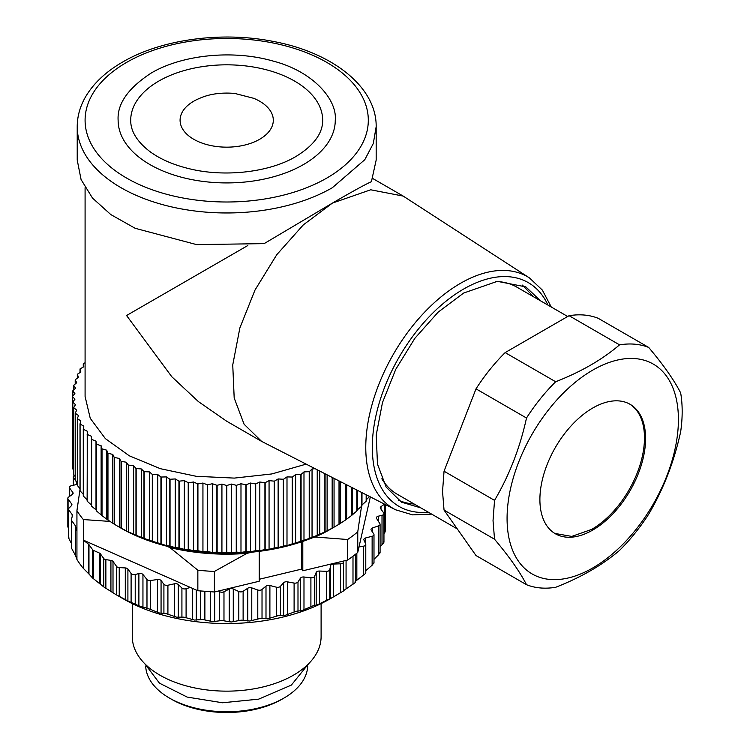 <?xml version="1.0" encoding="UTF-8"?>
<svg xmlns="http://www.w3.org/2000/svg" width="750" height="750" viewBox="0 0 750 750"><rect width="100%" height="100%" fill="white"/><g stroke="black" fill="none" stroke-linecap="round" stroke-linejoin="round"><path stroke-width="1.12" d="M144.797 663.759L159.478 683.175L187.172 697.078L222.525 702.769L258.675 699.15L291.366 685.087L308.597 663.759M132.291 603.609L132.291 636.647A94.406 54.506 0 0 0 262.903 686.981A94.406 54.506 0 0 0 321.103 636.647L321.103 603.609M336.506 595.134L330.169 598.8A146.334 84.488 180 0 1 282.816 617.081A146.334 84.488 180 0 1 123.225 598.8L115.397 594.281L127.903 600.975L138.891 605.831L146.981 608.241L146.981 579.506A3.15 1.819 0 0 0 148.444 580.369A3.15 1.819 0 0 0 150.591 580.509L150.591 609.459L146.981 608.241M343.538 562.013L343.538 590.944L331.566 597.947L317.372 604.8L313.031 605.812L301.856 610.613L296.25 611.278L285.234 615.3L278.812 615.459L267.75 618.787L260.269 618.469L249.656 621.038L241.228 620.147L231.234 622.003L221.981 620.494L212.747 621.666L202.791 619.491L194.456 620.053L183.966 617.156L176.644 617.166L165.759 613.519L159.572 613.059L150.591 609.459M76.931 559.472L76.931 531.206L75.544 526.116L75.544 555.525L76.931 559.472A158.916 91.753 0 0 0 83.334 568.369L83.334 540.112L88.603 544.266A3.15 1.819 180 0 1 88.969 544.641L88.969 574.05L92.616 578.025L103.781 586.931L115.397 594.281M88.969 574.05L83.334 568.369M75.544 555.525L71.475 548.109L71.691 520.631L75.338 525.703A3.15 1.819 180 0 1 75.544 526.116M68.906 536.953L68.737 538.2L71.447 543.525M72.881 493.95L72.881 492.553A3.15 1.819 0 0 1 73.125 493.256A3.15 1.819 0 0 1 72.403 494.409L68.541 497.119A3.15 1.819 0 0 0 67.828 498.272L67.828 526.538L68.494 528.403M383.953 534.047L385.322 530.55M380.072 546.712L382.013 544.8C383.841 542.812 384.403 541.734 383.709 541.556M379.903 553.153L379.884 552.403L378.553 554.803L373.988 559.322M373.772 562.913L372.131 565.228L365.709 570.731M365.287 573.684L355.125 581.531M346.069 560.428L346.069 588.909L355.584 582.356L355.584 554.194M346.069 588.909L343.481 590.709M294.103 612.028L294.103 583.069L287.381 581.841A3.15 1.819 0 0 0 285.234 581.897A3.15 1.819 0 0 0 283.641 582.741L280.406 586.35L280.406 615.309M276.309 616.125L276.309 587.166A3.15 1.819 0 0 0 278.812 587.194A3.15 1.819 0 0 0 280.406 586.35M276.309 587.166L269.897 585.487A3.15 1.819 0 0 0 267.75 585.394A3.15 1.819 0 0 0 265.997 586.116L262.022 589.472L262.022 618.431M257.784 618.956L257.784 589.997A3.15 1.819 0 0 0 260.269 590.194A3.15 1.819 0 0 0 262.022 589.472M257.784 589.997L251.775 587.878A3.15 1.819 0 0 0 249.656 587.634A3.15 1.819 0 0 0 247.772 588.234L243.122 591.281L243.122 620.241M238.809 620.466L238.809 591.506A3.15 1.819 0 0 0 241.228 591.881A3.15 1.819 0 0 0 243.122 591.281M238.809 591.506L233.278 588.984A3.15 1.819 0 0 0 231.234 588.6A3.15 1.819 0 0 0 229.238 589.059L223.978 591.769L223.978 620.728M219.647 620.644L219.647 591.684A3.15 1.819 0 0 0 221.981 592.228A3.15 1.819 0 0 0 223.978 591.769M219.647 591.684L218.494 591.009L259.209 581.25L259.209 551.353M166.809 546.188L169.856 547.537L197.85 570.188L197.85 590.747L190.341 587.428L186.094 588.722L186.094 617.672M181.922 616.997L181.922 588.038A3.15 1.819 0 0 0 183.966 588.891A3.15 1.819 0 0 0 186.094 588.722M181.922 588.038L178.312 584.55A3.15 1.819 0 0 0 176.644 583.762A3.15 1.819 0 0 0 174.488 583.781L167.916 585.234L167.916 614.194M163.912 613.228L163.912 584.269A3.15 1.819 0 0 0 165.759 585.253A3.15 1.819 0 0 0 167.916 585.234M163.912 584.269L161.062 580.556A3.15 1.819 0 0 0 159.572 579.656A3.15 1.819 0 0 0 157.425 579.525L150.591 580.509M88.969 544.641L92.616 549.722A3.15 1.819 0 0 0 93.6 550.462L99.356 553.031A3.15 1.819 0 0 1 100.341 553.772L103.781 558.553A3.15 1.819 0 0 0 105.872 559.612L110.925 560.4A3.15 1.819 0 0 1 113.006 561.45L116.634 566.484A3.15 1.819 0 0 0 119.231 567.6L125.297 567.938A3.15 1.819 0 0 1 127.903 569.044L131.1 573.497A3.15 1.819 0 0 0 135.216 574.472L138.891 573.591A3.15 1.819 0 0 1 142.95 574.509L146.981 579.506M190.341 587.428L83.334 540.112L83.334 519.553L110.072 521.428M76.931 531.206L76.931 510.656A158.916 91.753 0 0 0 83.334 519.553M72.178 516.516L72.178 514.612A3.15 1.819 0 0 1 72.412 515.306A3.15 1.819 0 0 1 72.394 515.531L71.475 519.703A3.15 1.819 0 0 0 71.447 519.928A3.15 1.819 0 0 0 71.691 520.631M72.178 514.612L68.737 509.831L68.737 538.2M71.691 505.397L71.691 504.009A3.15 1.819 0 0 1 71.925 504.703A3.15 1.819 0 0 1 71.513 505.603L68.906 508.228A3.15 1.819 0 0 0 68.494 509.128A3.15 1.819 0 0 0 68.737 509.831M71.691 504.009L68.072 498.975L68.072 527.456M67.828 498.272A3.15 1.819 0 0 0 68.072 498.975M72.881 492.553L69.684 488.109L69.684 496.322M76.8 483.797L76.8 482.55A3.15 1.819 0 0 1 76.997 483.178A3.15 1.819 0 0 1 75.056 484.856L71.381 485.738A3.15 1.819 0 0 0 69.441 487.416A3.15 1.819 0 0 0 69.684 488.109M76.8 482.55L73.509 477.366A3.15 1.819 0 0 1 73.322 476.747A3.15 1.819 0 0 1 73.491 476.156A3.15 1.819 0 0 1 74.344 475.406M384.516 504.15L380.991 506.634A3.15 1.819 0 0 0 380.269 507.787A3.15 1.819 0 0 0 380.512 508.481L383.709 512.934A3.15 1.819 0 0 1 383.953 513.628A3.15 1.819 0 0 1 382.013 515.306L378.337 516.188A3.15 1.819 0 0 0 376.397 517.866A3.15 1.819 0 0 0 376.594 518.494L379.884 523.669A3.15 1.819 0 0 1 380.072 524.297A3.15 1.819 0 0 1 379.903 524.878A3.15 1.819 0 0 1 378.553 525.853L372.525 527.953A3.15 1.819 0 0 0 371.175 528.919A3.15 1.819 0 0 0 371.006 529.509A3.15 1.819 0 0 0 371.222 530.166L373.772 533.953A3.15 1.819 0 0 1 373.988 534.609A3.15 1.819 0 0 1 373.678 535.406A3.15 1.819 0 0 1 372.131 536.269L365.709 537.938A3.15 1.819 0 0 0 364.163 538.809A3.15 1.819 0 0 0 363.853 539.597A3.15 1.819 0 0 0 363.947 540.047L365.681 543.984A3.15 1.819 0 0 1 365.784 544.434A3.15 1.819 0 0 1 365.287 545.409A3.15 1.819 0 0 1 363.572 546.169L358.988 546.984L357.759 552.403L357.759 531.853L361.509 506.419M294.103 583.069A3.15 1.819 0 0 0 296.25 583.013A3.15 1.819 0 0 0 297.994 581.972L300.459 578.156A3.15 1.819 0 0 1 301.856 577.209A3.15 1.819 0 0 1 303.984 577.003L310.903 577.753A3.15 1.819 0 0 0 313.031 577.547A3.15 1.819 0 0 0 314.541 576.394L316.181 572.438A3.15 1.819 0 0 1 317.372 571.397A3.15 1.819 0 0 1 319.444 571.05L326.475 571.303A3.15 1.819 0 0 0 328.538 570.947A3.15 1.819 0 0 0 329.794 569.7L330.6 565.659A3.15 1.819 0 0 1 331.566 564.544A3.15 1.819 0 0 1 333.544 564.047L340.575 563.812A3.15 1.819 0 0 0 342.553 563.316A3.15 1.819 0 0 0 343.538 562.003L343.519 561.038L302.803 570.797L301.594 569.119L259.209 579.281M343.538 562.003A3.15 1.819 0 0 0 343.538 561.984L343.538 590.944M197.85 590.747L214.397 591.994L218.494 591.009M80.006 489.497L76.931 510.656M370.331 496.912L358.988 546.984M357.759 552.403A158.916 91.753 180 0 1 354.975 554.681A158.916 91.753 180 0 1 347.616 560.053L343.519 561.038M302.803 570.797L302.803 541.397M313.341 537.441L315.056 537.028L347.616 539.503L347.616 560.053M301.594 541.8L301.594 569.119M214.397 591.994L214.397 571.444L246.956 553.359L251.831 552.188M197.85 570.188A158.916 91.753 0 0 0 214.397 571.444M246.956 553.359A146.334 84.488 180 0 1 169.856 547.537M357.759 531.853A158.916 91.753 180 0 1 347.616 539.503M331.275 528.778A146.334 84.488 180 0 1 315.056 537.028M283.997 698.044L281.775 699.328A77.888 44.962 0 0 1 171.619 699.328L171.619 699.328A77.888 44.962 0 0 0 171.619 699.328L169.397 698.044A81.028 46.781 0 0 0 283.997 698.044A81.028 46.781 0 0 0 307.706 666.122M145.688 666.122A81.028 46.781 0 0 0 169.397 698.044L171.619 699.328M333.488 527.503A149.475 86.297 180 0 1 121.003 528.141L119.334 527.175L121.05 528.113A154.2 89.025 0 0 0 121.228 528.206L128.316 531.816A154.2 89.025 0 0 0 128.503 531.9L135.966 535.247A154.2 89.025 0 0 0 136.163 535.331L143.972 538.387A154.2 89.025 0 0 0 144.178 538.462L152.306 541.238A154.2 89.025 0 0 0 152.522 541.312L160.931 543.787A154.2 89.025 0 0 0 161.156 543.844L166.397 545.644L169.819 546.009A154.2 89.025 0 0 0 170.044 546.066L175.266 547.669L178.931 547.913A154.2 89.025 0 0 0 179.166 547.95L184.331 549.375L188.231 549.469A154.2 89.025 0 0 0 188.466 549.506L193.575 550.744L197.681 550.697A154.2 89.025 0 0 0 197.925 550.725L202.941 551.775L207.253 551.578A154.2 89.025 0 0 0 207.497 551.597L212.409 552.459L216.891 552.103A154.2 89.025 0 0 0 217.134 552.112L221.925 552.806L226.575 552.291A154.2 89.025 0 0 0 226.819 552.291L231.469 552.806L236.259 552.112A154.2 89.025 0 0 0 236.503 552.103L240.984 552.459L245.897 551.597A154.2 89.025 0 0 0 246.141 551.578L250.453 551.775L255.469 550.725A154.2 89.025 0 0 0 255.712 550.697L259.819 550.744L264.928 549.506A154.2 89.025 0 0 0 265.162 549.469L269.062 549.375L274.228 547.95A154.2 89.025 0 0 0 274.462 547.913L278.128 547.669L283.35 546.066A154.2 89.025 0 0 0 283.575 546.009L286.997 545.644L292.238 543.844A154.2 89.025 0 0 0 292.462 543.787L300.872 541.312A154.2 89.025 0 0 0 301.088 541.238L309.216 538.462A154.2 89.025 0 0 0 309.422 538.387L317.231 535.331A154.2 89.025 0 0 0 317.428 535.247L324.891 531.9A154.2 89.025 0 0 0 325.078 531.816L332.166 528.206A154.2 89.025 0 0 0 332.344 528.113L339.019 524.259A154.2 89.025 0 0 0 339.188 524.156L345.431 520.059A154.2 89.025 0 0 0 345.591 519.956L351.375 515.644A154.2 89.025 0 0 0 351.516 515.531L356.822 511.022A154.2 89.025 0 0 0 356.953 510.9L357.394 509.812L361.762 506.213A154.2 89.025 0 0 0 361.884 506.091L361.988 504.984L366.169 501.234A154.2 89.025 0 0 0 366.272 501.103L366.272 494.841M366.047 500.006L370.022 496.097M83.372 429.291L83.372 496.097A154.2 89.025 0 0 1 83.278 495.966L83.278 429.159A154.2 89.025 0 0 0 83.372 429.291L87.347 431.269L87.122 501.103A154.2 89.025 0 0 0 87.225 501.234L91.406 504.984L91.509 506.091A154.2 89.025 0 0 0 91.631 506.213L96 509.812L96.441 510.9A154.2 89.025 0 0 0 96.572 511.022L101.878 515.531A154.2 89.025 0 0 0 102.019 515.644L107.803 519.956A154.2 89.025 0 0 0 107.962 520.059L114.206 524.156A154.2 89.025 0 0 0 114.375 524.259L119.334 527.175L119.334 458.447L121.05 461.306A154.2 89.025 0 0 0 121.228 461.4L126.281 462.216L128.316 465.009A154.2 89.025 0 0 0 128.503 465.094L133.631 465.722L135.966 468.441A154.2 89.025 0 0 0 136.163 468.525L141.347 468.956L143.972 471.581A154.2 89.025 0 0 0 144.178 471.666L149.409 471.909L152.306 474.431A154.2 89.025 0 0 0 152.522 474.506L157.762 474.562L160.931 476.981A154.2 89.025 0 0 0 161.156 477.037L166.397 476.906L169.819 479.203A154.2 89.025 0 0 0 170.044 479.259L175.266 478.941L178.931 481.106A154.2 89.025 0 0 0 179.166 481.144L184.331 480.637L188.231 482.672A154.2 89.025 0 0 0 188.466 482.7L193.575 482.006L197.681 483.891A154.2 89.025 0 0 0 197.925 483.919L202.941 483.038L207.253 484.772A154.2 89.025 0 0 0 207.497 484.791L212.409 483.731L216.891 485.306A154.2 89.025 0 0 0 217.134 485.306L221.925 484.078L226.575 485.484A154.2 89.025 0 0 0 226.819 485.484L231.469 484.078L236.259 485.306A154.2 89.025 0 0 0 236.503 485.306L240.984 483.731L245.897 484.791A154.2 89.025 0 0 0 246.141 484.772L250.453 483.038L255.469 483.919A154.2 89.025 0 0 0 255.712 483.891L259.819 482.006L264.928 482.7A154.2 89.025 0 0 0 265.162 482.672L269.062 480.637L274.228 481.144A154.2 89.025 0 0 0 274.462 481.106L278.128 478.941L283.35 479.259A154.2 89.025 0 0 0 283.575 479.203L286.997 476.906L292.238 477.037A154.2 89.025 0 0 0 292.462 476.981L295.631 474.562L300.872 474.506A154.2 89.025 0 0 0 301.088 474.431L303.984 471.909L309.216 471.666A154.2 89.025 0 0 0 309.422 471.581L312.047 468.956L315.038 468.703M83.372 496.097L87.347 500.006M77.372 418.669L77.372 485.475A154.2 89.025 0 0 1 77.316 485.334L77.316 418.528A154.2 89.025 0 0 0 77.372 418.669L80.888 420.909L80.006 423.9L80.006 490.706A154.2 89.025 0 0 0 80.081 490.837L83.831 494.887M77.372 485.475L80.006 488.616M73.734 407.681L73.734 474.488A154.2 89.025 0 0 1 73.697 474.347L73.697 407.541A154.2 89.025 0 0 0 73.734 407.681L76.725 410.166L75.206 413.072L75.206 479.878A154.2 89.025 0 0 0 75.253 480.009L77.316 482.737M73.734 474.488L75.206 476.681M85.088 362.766L83.372 363.619A154.2 89.025 0 0 0 83.278 363.75L83.831 366.759L80.081 368.878A154.2 89.025 0 0 0 80.006 369.009L80.888 372L77.372 374.25A154.2 89.025 0 0 0 77.316 374.381L78.516 377.334L75.253 379.706A154.2 89.025 0 0 0 75.206 379.847L76.725 382.744L73.734 385.228A154.2 89.025 0 0 0 73.697 385.369L75.534 388.209L72.806 390.797A154.2 89.025 0 0 0 72.797 390.938L74.934 393.703L72.497 396.384A154.2 89.025 0 0 0 72.497 396.459A154.2 89.025 0 0 0 72.497 396.525L74.934 399.206L72.797 401.972L72.797 468.778A154.2 89.025 0 0 0 72.806 468.919L73.697 470.409M72.497 463.191A154.2 89.025 0 0 0 72.497 463.266A154.2 89.025 0 0 0 72.497 463.331L72.797 463.903M366.169 501.234L366.169 494.784M361.988 492.656L361.988 504.984M361.884 492.6L361.884 506.091M361.762 506.213L361.762 492.544M357.394 490.312L357.394 509.812M356.953 490.087L356.953 510.9M356.822 511.022L356.822 490.022M352.275 487.706L352.275 514.462M351.516 487.312L351.516 515.531M351.375 515.644L351.375 487.238M346.669 484.847L346.669 518.916M345.591 484.294L345.591 519.956M345.431 520.059L345.431 484.209M340.594 481.744L340.594 523.162M339.188 481.022L339.188 524.156M339.019 524.259L339.019 480.938M334.059 478.416L334.059 527.175M332.344 477.534L332.344 528.113M332.166 528.206L332.166 477.441M327.113 474.862L327.113 530.944M325.078 473.831L325.078 531.816M324.891 531.9L324.891 473.728M319.762 471.112L319.762 534.459M317.428 469.931L317.428 535.247M317.231 535.331L317.231 469.828M312.047 468.956L312.047 537.694M309.422 471.581L309.422 538.387M309.216 538.462L309.216 471.666M303.984 471.909L303.984 540.647M301.088 474.431L301.088 541.238M300.872 541.312L300.872 474.506M295.631 474.562L295.631 543.3M292.462 476.981L292.462 543.787M292.238 543.844L292.238 477.037M286.997 476.906L286.997 545.644M283.575 479.203L283.575 546.009M283.35 546.066L283.35 479.259M278.128 478.941L278.128 547.669M274.462 481.106L274.462 547.913M274.228 547.95L274.228 481.144M269.062 480.637L269.062 549.375M265.162 482.672L265.162 549.469M264.928 549.506L264.928 482.7M259.819 482.006L259.819 550.744M255.712 483.891L255.712 550.697M255.469 550.725L255.469 483.919M250.453 483.038L250.453 551.775M246.141 484.772L246.141 551.578M245.897 551.597L245.897 484.791M240.984 483.731L240.984 552.459M236.503 485.306L236.503 552.103M236.259 552.112L236.259 485.306M231.469 484.078L231.469 552.806M226.819 485.484L226.819 552.291M226.575 552.291L226.575 485.484M221.925 484.078L221.925 552.806M217.134 485.306L217.134 552.112M216.891 552.103L216.891 485.306M212.409 483.731L212.409 552.459M207.497 484.791L207.497 551.597M207.253 551.578L207.253 484.772M202.941 483.038L202.941 551.775M197.925 483.919L197.925 550.725M197.681 550.697L197.681 483.891M193.575 482.006L193.575 550.744M188.466 482.7L188.466 549.506M188.231 549.469L188.231 482.672M184.331 480.637L184.331 549.375M179.166 481.144L179.166 547.95M178.931 547.913L178.931 481.106M175.266 478.941L175.266 547.669M170.044 479.259L170.044 546.066M169.819 546.009L169.819 479.203M166.397 476.906L166.397 545.644M161.156 477.037L161.156 543.844M160.931 543.787L160.931 476.981M157.762 474.562L157.762 543.3M152.522 474.506L152.522 541.312M152.306 541.238L152.306 474.431M149.409 471.909L149.409 540.647M144.178 471.666L144.178 538.462M143.972 538.387L143.972 471.581M141.347 468.956L141.347 537.694M136.163 468.525L136.163 535.331M135.966 535.247L135.966 468.441M133.631 465.722L133.631 534.459M128.503 465.094L128.503 531.9M128.316 531.816L128.316 465.009M126.281 462.216L126.281 530.944M121.228 461.4L121.228 528.206M121.05 528.113L121.05 461.306M114.206 524.156L114.206 457.35A154.2 89.025 0 0 0 114.375 457.453L119.334 458.447M114.375 457.453L114.375 524.259M107.803 519.956L107.803 453.15A154.2 89.025 0 0 0 107.962 453.263L112.8 454.425L114.206 457.35M112.8 454.425L112.8 523.162M107.962 453.263L107.962 520.059M101.878 515.531L101.878 448.725A154.2 89.025 0 0 0 102.019 448.837L106.725 450.188L107.803 453.15M106.725 450.188L106.725 518.916M102.019 448.837L102.019 515.644M96.441 510.9L96.441 444.103A154.2 89.025 0 0 0 96.572 444.216L101.119 445.734L101.878 448.725M101.119 445.734L101.119 514.462M96.572 444.216L96.572 511.022M91.509 506.091L91.509 439.284A154.2 89.025 0 0 0 91.631 439.406L96 441.084L96.441 444.103M96 441.084L96 509.812M91.631 439.406L91.631 506.213M87.122 434.297A154.2 89.025 0 0 0 87.225 434.428L91.406 436.256L91.509 439.284M91.406 436.256L91.406 504.984M87.225 434.428L87.225 501.234M80.006 423.9A154.2 89.025 0 0 0 80.081 424.031L83.831 426.15L83.278 429.159M80.081 424.031L80.081 490.837M75.206 413.072A154.2 89.025 0 0 0 75.253 413.212L78.516 415.575L77.316 418.528M75.253 413.212L75.253 480.009M72.797 401.972A154.2 89.025 0 0 0 72.806 402.122L75.534 404.709L73.697 407.541M72.806 402.122L72.806 468.919M72.497 396.525L72.497 463.331M72.797 390.938L72.797 396.056M73.697 385.369L73.697 389.953M75.206 379.847L75.206 384M77.316 374.381L77.316 378.206M80.006 369.009L80.006 372.562M83.278 363.75L83.278 367.078M306.103 464.147L271.856 473.944L234.309 478.097L196.219 476.297L160.341 468.684L129.3 455.803L105.356 438.609L90.253 418.331L85.088 396.469L85.088 187.697M247.838 245.503L126.562 315.516L171.769 376.706L198.431 401.616L226.697 421.228L261.591 441.366L244.088 424.219L234.188 397.987L232.744 364.931L239.878 327.891L254.991 290.072L276.759 254.709L303.328 224.869L332.391 203.109L264.141 243.619L196.584 244.603L135.188 228.309L110.841 214.603L92.494 198.066L81.084 179.578L77.222 160.069L77.222 126.666A149.475 86.297 0 0 0 169.491 206.4A149.475 86.297 0 0 0 332.391 187.688L364.8 159.694L373.303 143.503L376.172 126.666L376.172 160.069L371.409 181.688C365.269 184.416 352.256 191.559 332.391 203.109L370.716 189.787L403.2 196.088L529.425 277.903A133.931 77.325 -60 0 0 460.481 283.322A133.931 77.325 -60 0 0 372.45 403.172A133.931 77.325 -60 0 0 395.55 509.775L261.591 441.366M420.853 507.881L401.531 502.181L386.166 487.125L377.475 464.1L376.209 435.084L382.472 402.572L395.738 369.366L414.844 338.334L438.169 312.131L463.678 293.034L497.316 281.344L525.834 286.875L540.431 300.759M303.469 164.559A108.572 62.681 0 0 0 335.269 120.244C337.312 99.666 313.247 71.344 272.644 60.947C233.072 49.631 182.428 54.572 151.228 73.041C128.138 88.106 117.103 103.847 118.125 120.244A108.572 62.681 0 0 0 185.147 178.153A108.572 62.681 0 0 0 303.469 164.559M533.756 296.906L522.403 285.103M414.178 504.028A124.303 71.766 -60 0 1 398.278 500.091M158.831 81.056A95.981 55.416 180 0 1 263.428 69.047A95.981 55.416 180 0 1 322.678 120.244C322.809 133.341 313.875 145.444 295.866 156.544C269.456 172.266 224.925 177.534 189.356 168.75C173.409 164.897 160.266 159.178 149.925 151.594C136.969 141.581 130.566 131.128 130.716 120.244A95.981 55.416 180 0 1 158.831 81.056M495.731 281.522A119.578 69.037 -60 0 1 516.797 287.109L567.684 316.491M457.294 528.919L397.209 494.231A119.578 69.037 -60 0 1 381.834 478.791M193.734 101.212A46.612 26.916 0 0 0 193.734 139.275A46.612 26.916 0 0 0 259.659 139.275A46.612 26.916 0 0 0 253.669 98.297L234.778 93.441C221.316 92.306 209.625 93.928 199.725 98.297A46.612 26.916 0 0 0 193.734 101.212M648.703 347.447C663.488 364.988 674.138 380.138 680.662 392.916A133.744 77.213 120 0 1 682.172 411.478A133.744 77.213 120 0 1 680.662 431.775C674.147 461.606 663.497 489.066 648.703 514.144A133.744 77.213 120 0 1 619.556 550.397C602.353 565.087 581.044 577.388 555.647 587.297A133.744 77.213 120 0 1 526.5 584.7L476.006 555.544L444.047 510.084L442.538 491.522L444.047 471.216L476.006 388.856C484.716 375.338 494.428 363.253 505.153 352.594L569.072 315.694C579.788 313.969 589.509 314.841 598.219 318.3L648.703 347.447A133.744 77.213 120 0 0 619.556 344.85L569.072 315.694M526.5 584.7C519.975 571.931 509.325 556.781 494.541 539.231L444.047 510.084M494.541 539.231L493.031 520.669L494.541 500.372C509.325 475.312 519.975 447.853 526.5 418.003L476.006 388.856M444.047 471.216L494.541 500.372M505.153 352.594L555.647 381.75A133.744 77.213 120 0 0 526.5 418.003M555.647 381.75C581.044 371.831 602.353 359.531 619.556 344.85M678.413 419.578A121.153 69.947 -60 0 1 592.744 567.966A121.153 69.947 -60 0 1 507.075 518.503A121.153 69.947 -60 0 1 592.744 370.116A121.153 69.947 -60 0 1 678.413 419.578M539.897 499.556A74.737 43.153 120 0 0 555.375 533.766A74.737 43.153 120 0 0 592.744 530.062A74.737 43.153 120 0 0 645.591 438.525A74.737 43.153 120 0 0 630.112 404.316A74.737 43.153 120 0 0 592.744 408.019A74.737 43.153 120 0 0 539.897 499.556M554.784 533.419L571.744 536.419L591.628 529.425A74.737 43.153 120 0 0 644.475 437.887A74.737 43.153 120 0 0 629.55 403.997M283.641 615.525L283.641 582.741M269.897 585.487L269.897 618.272M265.997 618.9L265.997 586.116M251.775 587.878L251.775 620.672M247.772 621.019L247.772 588.234M233.278 588.984L233.278 621.778M229.238 621.844L229.238 589.059M214.697 591.928L214.697 621.591M210.656 621.375L210.656 591.797M204.881 591.403L204.881 619.866M200.597 619.481L200.597 591.028M196.284 590.053L196.284 620.1M192.319 619.603L192.319 588.3M178.312 584.55L178.312 617.334M174.488 616.575L174.488 583.781M161.062 580.556L161.062 613.341M157.425 612.309L157.425 579.525M142.95 574.509L142.95 607.528M138.891 605.831L138.891 573.591M135.216 574.472L135.216 603.966M131.1 602.119L131.1 573.497M127.903 569.044L127.903 600.975M125.297 599.681L125.297 567.938M119.231 567.6L119.231 596.4M116.634 594.966L116.634 566.484M113.006 561.45L113.006 592.819M110.925 591.506L110.925 560.4M105.872 559.612L105.872 588.337M103.781 586.931L103.781 558.553M100.341 553.772L100.341 584.062M99.356 583.284L99.356 553.031M93.6 550.462L93.6 578.869M92.616 578.025L92.616 549.722M88.603 544.266L88.603 573.675M75.338 525.703L75.338 555.112M73.509 485.222L73.509 477.366M384.853 532.716L384.853 504.319M380.991 506.634L380.991 509.147M382.013 544.8L382.013 515.306M378.337 516.188L378.337 521.241M378.553 554.803L378.553 525.853M372.525 527.953L372.525 532.106M372.131 565.228L372.131 536.269M365.709 537.938L365.709 544.031M363.572 575.128L363.572 546.169M356.841 553.172L356.841 580.163M352.997 584.353L352.997 556.209M340.575 592.772L340.575 563.812M333.544 564.047L333.544 596.841M330.6 598.444L330.6 565.659M329.794 598.65L329.794 569.7M326.475 600.262L326.475 571.303M319.444 571.05L319.444 603.834M316.181 605.222L316.181 572.438M314.541 605.344L314.541 576.394M310.903 606.712L310.903 577.753M303.984 577.003L303.984 609.797M300.459 610.95L300.459 578.156M297.994 610.922L297.994 581.972M287.381 581.841L287.381 614.634M547.95 305.1A129.216 74.606 120 0 0 463.678 289.022A129.216 74.606 120 0 0 374.1 425.456A129.216 74.606 120 0 0 428.372 512.222M126.562 62.428A141.609 81.759 0 0 0 126.562 178.05A141.609 81.759 0 0 0 326.831 178.05A141.609 81.759 0 0 0 326.831 62.428A141.609 81.759 0 0 0 126.562 62.428M71.447 548.25L71.447 519.928M68.494 537.403L68.494 509.128M69.441 496.491L69.441 487.416M73.322 485.269L73.322 476.747M385.566 531.028L385.566 504.684M383.953 541.922L383.953 513.628M380.072 552.647L380.072 524.297M373.988 563.062L373.988 534.609M365.784 573.019L365.784 544.434M72.497 463.266L72.497 396.459M403.2 196.088L372.722 178.5M431.681 514.134L412.575 514.875L395.55 509.775M376.172 126.666C376.688 87.122 332.587 52.528 273.581 41.494C221.962 31.106 161.438 39.216 122.625 62.044C105.656 71.85 93.197 83.625 85.256 97.369C79.941 106.762 77.259 116.531 77.222 126.666M551.259 307.013L542.353 290.091L529.425 277.903"/></g></svg>
